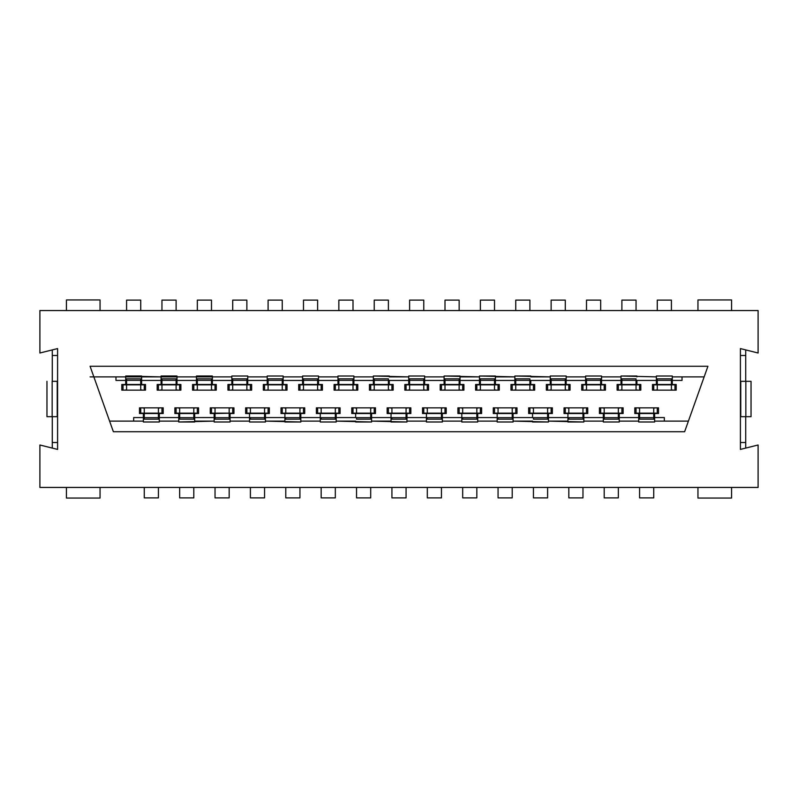 <?xml version="1.0" encoding="UTF-8"?>
<svg xmlns="http://www.w3.org/2000/svg" width="798" height="798" viewBox="0 0 798 798"><rect width="100%" height="100%" fill="white"/><g stroke="black" fill="none" stroke-linecap="round" stroke-linejoin="round"><path stroke-width="1.2" d="M109.595 421.115L90.074 366.272L707.926 366.272L90.074 366.272L93.855 376.885L115.969 376.885L115.969 380.427L125.695 380.427L125.695 376.885L93.855 376.885L109.595 421.115L133.655 421.115L109.595 421.115L113.376 431.728L109.595 421.115M196.458 376.885L176.996 376.885L176.996 380.427L196.458 380.427L196.458 376.885L196.458 384.496L192.557 384.496L192.557 390.152L216.268 390.152L216.268 384.496L212.378 384.496L212.378 376.008L196.458 376.008L212.378 376.008L212.378 380.427L231.829 380.427L231.829 376.885L212.378 376.885L231.829 376.885L231.829 376.008L247.749 376.008L247.749 376.885L267.21 376.885L267.21 376.008L283.13 376.008L283.13 376.885L302.592 376.885L302.592 376.008L318.512 376.008L318.512 376.885L337.973 376.885L337.973 376.008L353.893 376.008L353.893 376.885L373.354 376.885L373.354 376.008L389.274 376.008L389.274 376.885L408.726 376.885L408.726 376.008L424.646 376.008L424.646 376.885L444.107 376.885L444.107 376.008L460.027 376.008L460.027 376.885L479.488 376.885L479.488 376.008L495.408 376.008L495.408 376.885L514.87 376.885L514.87 376.008L530.79 376.008L530.79 376.885L550.251 376.885L550.251 376.008L566.171 376.008L566.171 376.885L585.622 376.885L585.622 376.008L601.542 376.008L601.542 376.885L621.004 376.885L621.004 376.008L656.385 376.885L656.385 376.008L672.305 376.008L672.305 376.885L682.031 376.885L682.031 380.427L672.305 380.427L672.305 384.496L676.195 384.496L676.195 390.152L652.495 390.152L652.495 384.496L656.385 384.496L656.385 380.427L636.924 380.427L636.924 384.496L640.814 384.496L640.814 390.152L617.113 390.152L617.113 384.496L621.004 384.496L621.004 380.456L601.542 380.437L601.542 384.496L605.443 384.496L605.443 390.152L581.732 390.152L581.732 384.496L585.622 384.496L585.622 380.456L566.171 380.437L566.171 384.496L570.061 384.496L570.061 390.152L546.351 390.152L546.351 384.496L550.251 384.496L550.251 380.456L530.79 380.437L530.79 384.496L534.68 384.496L534.68 390.152L510.979 390.152L510.979 384.496L514.87 384.496L514.87 380.456L495.408 380.437L495.408 384.496L499.299 384.496L499.299 390.152L475.598 390.152L475.598 384.496L479.488 384.496L479.488 380.456L460.027 380.437L460.027 384.496L463.917 384.496L463.917 390.152L440.217 390.152L440.217 384.496L444.107 384.496L444.107 380.456L424.646 380.437L424.646 384.496L428.546 384.496L428.546 390.152L404.835 390.152L404.835 384.496L408.726 384.496L408.726 380.456L389.274 380.437L389.274 384.496L393.165 384.496L393.165 390.152L369.454 390.152L369.454 384.496L373.354 384.496L373.354 380.456L353.893 380.437L353.893 384.496L357.783 384.496L357.783 390.152L334.083 390.152L334.083 384.496L337.973 384.496L337.973 380.456L318.512 380.437L318.512 384.496L322.402 384.496L322.402 390.152L298.701 390.152L298.701 384.496L302.592 384.496L302.592 380.456L283.13 380.437L283.13 384.496L287.021 384.496L287.021 390.152L263.32 390.152L263.32 384.496L267.21 384.496L267.21 380.456L247.749 380.437L247.749 384.496L251.649 384.496L251.649 390.152L227.939 390.152L227.939 384.496L231.829 384.496L231.829 380.456L212.378 380.437L212.378 384.496L216.268 384.496L216.268 390.152L192.557 390.152L192.557 384.496L196.458 384.496L196.458 380.427L176.996 380.427L176.996 376.008L161.076 376.008L176.996 376.008L176.996 376.885L196.458 376.885L196.458 376.008L196.458 376.885M141.615 380.427L161.076 380.427L161.076 376.885L141.615 376.885L141.615 380.427L141.615 376.008L125.695 376.008L161.076 376.885L161.076 384.496L157.186 384.496L157.186 390.152L180.887 390.152L180.887 384.496L176.996 384.496L176.996 380.427L176.996 384.496L180.887 384.496L180.887 390.152L157.186 390.152L157.186 384.496L161.076 384.496L161.076 380.427L141.615 380.427L141.615 384.496L141.615 380.427M143.381 417.573L133.655 417.573L133.655 421.115L143.381 421.115L143.381 417.573L143.381 421.992L159.301 421.992L143.381 421.992L143.381 421.115L133.655 421.115L133.655 417.573L143.381 417.573L143.381 413.504L143.381 417.573M178.762 421.115L159.301 421.115L178.762 421.115L178.762 417.573L159.301 417.573L159.301 421.992L159.301 413.504L163.201 413.504L163.201 407.848L139.49 407.848L139.49 413.504L143.381 413.504L139.49 413.504L139.49 407.848L163.201 407.848L163.201 413.504L159.301 413.504L159.301 417.573L178.762 417.573L178.762 421.992L194.682 421.992L178.762 421.992L178.762 421.115L178.762 421.992L214.143 421.115L214.143 417.573L194.682 417.573L194.682 421.992L194.682 413.504L198.572 413.504L198.572 407.848L174.872 407.848L174.872 413.504L178.762 413.504L178.762 417.573L178.762 413.504L174.872 413.504L174.872 407.848L198.572 407.848L198.572 413.504L194.682 413.504L194.682 417.573L214.143 417.563L214.143 421.992L230.063 421.992L214.143 421.992L214.143 421.115L214.143 421.992L230.063 421.992L230.063 417.573L249.525 417.573L249.525 413.504L245.634 413.504L245.634 407.848L269.335 407.848L269.335 413.504L265.445 413.504L265.445 417.573L284.906 417.573L284.906 413.504L281.006 413.504L281.006 407.848L304.716 407.848L304.716 413.504L300.826 413.504L300.826 417.573L320.277 417.573L320.277 413.504L316.387 413.504L316.387 407.848L340.098 407.848L340.098 413.504L336.197 413.504L336.197 417.573L355.659 417.573L355.659 413.504L351.768 413.504L351.768 407.848L375.469 407.848L375.469 413.504L371.579 413.504L371.579 417.573L391.04 417.573L391.04 413.504L387.15 413.504L387.15 407.848L410.85 407.848L410.85 413.504L406.96 413.504L406.96 417.573L426.421 417.573L426.421 413.504L422.531 413.504L422.531 407.848L446.232 407.848L446.232 413.504L442.341 413.504L442.341 417.573L461.803 417.573L461.803 413.504L457.902 413.504L457.902 407.848L481.613 407.848L481.613 413.504L477.723 413.504L477.723 417.573L497.174 417.573L497.174 413.504L493.284 413.504L493.284 407.848L516.994 407.848L516.994 413.504L513.094 413.504L513.094 417.573L532.555 417.573L532.555 413.504L528.665 413.504L528.665 407.848L552.366 407.848L552.366 413.504L548.475 413.504L548.475 417.573L567.937 417.573L567.937 413.504L564.046 413.504L564.046 407.848L587.747 407.848L587.747 413.504L583.857 413.504L583.857 417.573L603.318 417.573L603.318 413.504L599.428 413.504L599.428 407.848L623.128 407.848L623.128 413.504L619.238 413.504L619.238 417.573L638.699 417.573L638.699 413.504L634.799 413.504L634.799 407.848L658.51 407.848L658.51 413.504L654.619 413.504L654.619 417.544L664.345 417.563L664.345 421.115L688.405 421.115L704.145 376.885L682.031 376.885L704.145 376.885L707.926 366.272L688.405 421.115L654.619 421.115L654.619 421.992L638.699 421.992L638.699 421.115L619.238 421.115L619.238 421.992L603.318 421.992L603.318 421.115L583.857 421.115L583.857 421.992L567.937 421.992L567.937 421.115L548.475 421.115L548.475 421.992L532.555 421.992L532.555 421.115L513.094 421.115L513.094 421.992L497.174 421.992L497.174 421.115L477.723 421.115L477.723 421.992L461.803 421.992L461.803 421.115L442.341 421.115L442.341 421.992L426.421 421.992L426.421 421.115L406.96 421.115L406.96 421.992L391.04 421.992L391.04 421.115L371.579 421.115L371.579 421.992L355.659 421.992L355.659 421.115L336.197 421.115L336.197 421.992L320.277 421.992L320.277 421.115L300.826 421.115L300.826 421.992L265.445 421.115L265.445 421.992L249.525 421.992L249.525 421.115L230.063 421.115L249.525 421.115L249.525 421.992L265.445 421.992L265.445 421.115L265.445 421.992L249.525 421.992L249.525 417.573L230.063 417.573L230.063 413.504L230.063 421.115M215.031 384.845L215.031 390.152L215.031 384.845L211.49 384.845L211.49 390.152L211.49 384.845L197.335 384.845L197.335 390.152L197.335 384.845L193.804 384.845L193.804 390.152L193.804 384.845L215.031 384.845M211.49 384.476L197.335 384.476L197.335 380.337L197.335 384.476L211.49 384.476L211.49 380.337L211.49 384.476M211.49 380.337L197.335 380.337L197.335 378.97L197.335 380.337L211.49 380.337L211.49 378.97L211.49 380.337M179.65 384.845L179.65 390.152L179.65 384.845L176.109 384.845L176.109 390.152L176.109 384.845L161.954 384.845L161.954 390.152L161.954 384.845L158.423 384.845L158.423 390.152L158.423 384.845L179.65 384.845M176.109 384.476L161.954 384.476L161.954 380.337L161.954 384.476L176.109 384.476L176.109 380.337L176.109 384.476M176.109 380.337L161.954 380.337L161.954 378.97L161.954 380.337L176.109 380.337L176.109 378.97L176.109 380.337M144.268 384.845L144.268 390.152L144.268 384.845L140.727 384.845L140.727 390.152L140.727 384.845L126.583 384.845L126.583 390.152L126.583 384.845L123.042 384.845L123.042 390.152L123.042 384.845L144.268 384.845M140.727 384.476L126.583 384.476L126.583 380.337L126.583 384.476L140.727 384.476L140.727 380.337L140.727 384.476M140.727 380.337L126.583 380.337L126.583 378.97L126.583 380.337L140.727 380.337L140.727 378.97L140.727 380.337M211.49 413.155L211.49 407.848L211.49 413.155L215.031 413.155L215.031 407.848L215.031 413.155L229.176 413.155L229.176 407.848L229.176 413.155L211.49 413.155M215.031 413.524L232.717 413.155L215.031 413.524L215.031 417.663L215.031 413.524M215.031 419.03L215.031 417.663L229.176 417.663L229.176 413.524L229.176 417.663L215.031 417.663L215.031 419.03M176.109 413.155L176.109 407.848L176.109 413.155L179.65 413.155L179.65 407.848L179.65 413.155L193.804 413.155L193.804 407.848L193.804 413.155L197.335 413.155L197.335 407.848L197.335 413.155L176.109 413.155M179.65 413.524L193.804 413.524L193.804 417.663L193.804 413.524L179.65 413.524L179.65 417.663L179.65 413.524M179.65 417.663L193.804 417.663L193.804 419.03L193.804 417.663L179.65 417.663L179.65 419.03L179.65 417.663M140.727 413.155L140.727 407.848L140.727 413.155L144.268 413.155L144.268 407.848L144.268 413.155L158.423 413.155L158.423 407.848L158.423 413.155L161.954 413.155L161.954 407.848L161.954 413.155L140.727 413.155M144.268 413.524L158.423 413.524L158.423 417.663L158.423 413.524L144.268 413.524L144.268 417.663L144.268 413.524M144.268 417.663L158.423 417.663L158.423 419.03L158.423 417.663L144.268 417.663L144.268 419.03L144.268 417.663M125.695 384.496L121.805 384.496L121.805 390.152L145.505 390.152L145.505 384.496L141.615 384.496L145.505 384.496L145.505 390.152L121.805 390.152L121.805 384.496L125.695 384.496L125.695 380.427L125.695 384.496M210.253 407.848L210.253 413.504L214.143 413.504L214.143 417.573L214.143 413.504L210.253 413.504L210.253 407.848L233.954 407.848L210.253 407.848M125.695 376.008L125.695 380.427L115.969 380.427L115.969 376.885L125.695 376.885L125.695 376.008L141.615 376.008M161.076 376.008L161.076 376.885L161.076 376.008L176.996 376.008M52.279 349.913L52.279 355.479L52.279 349.913L57.586 348.586L57.586 351.948L57.586 348.586L39.9 353.005L39.9 310.552L39.9 353.005L57.586 348.586L57.586 381.314L57.586 351.948M57.586 416.686L52.279 416.686L57.586 416.686L57.586 381.314L52.279 381.314L57.586 381.314L57.586 449.414L57.586 388.387M57.586 446.052L57.586 449.414L39.9 444.995L39.9 487.448L39.9 444.995L57.586 449.414L52.279 448.087L52.279 442.521L57.586 442.521L52.279 442.521L52.279 448.087M52.279 355.479L57.586 355.479L52.279 355.479L52.279 381.314L52.279 355.479M57.237 381.314L57.237 416.686L57.237 381.314M52.279 416.686L52.279 442.521L52.279 416.686L46.962 416.686L52.159 416.686L52.159 381.314L52.159 416.686M100.049 498.062L100.049 487.448L100.049 498.062L66.433 498.062L100.049 498.062M66.433 487.448L66.433 498.062L66.433 487.448M100.049 299.938L66.433 299.938L66.433 310.552L66.433 299.938L100.049 299.938L100.049 310.552L100.049 299.938M46.962 381.314L46.962 416.686L46.962 381.314M213.774 408.057L214.971 407.848M193.804 407.848L195.051 408.057M178.393 408.057L179.59 407.848M158.423 407.848L159.67 408.057M143.022 408.057L144.209 407.848M126.583 390.152L125.326 389.943M141.984 389.943L140.787 390.152M161.954 390.152L160.707 389.943M177.365 389.943L176.168 390.152M197.335 390.152L196.089 389.943M212.737 389.943L211.55 390.152M215.031 497.882L215.031 487.448L215.031 497.882L229.176 497.882L215.031 497.882M193.804 487.448L193.804 497.882L179.65 497.882L179.65 487.448L179.65 497.882L193.804 497.882L193.804 487.448M158.423 487.448L158.423 497.882L144.268 497.882L144.268 487.448L144.268 497.882L158.423 497.882L158.423 487.448M126.583 310.552L126.583 300.118L140.727 300.118L140.727 310.552L140.727 300.118L126.583 300.118L126.583 310.552M161.954 310.552L161.954 300.118L176.109 300.118L176.109 310.552L176.109 300.118L161.954 300.118L161.954 310.552M197.335 310.552L197.335 300.118L211.49 300.118L211.49 310.552L211.49 300.118L197.335 300.118L197.335 310.552M229.176 419.03L229.176 417.663L229.176 419.03M39.9 487.448L758.1 487.448L758.1 444.995L740.414 449.414L740.414 446.052L740.414 449.414L758.1 444.995L758.1 487.448L39.9 487.448M745.721 448.087L745.721 416.686L740.414 416.686L740.414 381.314L740.414 416.686L745.721 416.686L745.721 448.087L740.414 449.414L740.414 416.686L740.414 446.052M740.414 351.948L740.414 348.586L758.1 353.005L758.1 310.552L39.9 310.552L758.1 310.552L758.1 353.005L740.414 348.586L740.414 351.948L740.414 348.586L745.721 349.913L745.721 381.314L740.414 381.314L740.414 351.948L740.414 355.479L745.721 355.479L745.721 349.913M684.624 431.728L113.376 431.728L684.624 431.728L688.405 421.115L684.624 431.728M229.176 497.882L229.176 487.448L229.176 497.882M233.954 407.848L233.954 413.504L230.063 413.504L233.954 413.504L233.954 407.848M196.458 376.008L212.378 376.008M214.143 421.115L194.682 421.115M159.301 421.115L159.301 421.992L143.381 421.992M300.826 421.115L320.277 421.115L320.277 417.573L320.277 421.992L336.197 421.992L336.197 413.504L340.098 413.504L340.098 407.848L316.387 407.848L316.387 413.504L320.277 413.504L320.277 417.573L300.826 417.573L300.826 421.992L300.826 413.504L304.716 413.504L304.716 407.848L281.006 407.848L281.006 413.504L284.906 413.504L284.906 417.573L265.445 417.573L265.445 421.115L265.445 413.504L269.335 413.504L269.335 407.848L245.634 407.848L245.634 413.504L249.525 413.504L249.525 421.115M265.445 421.115L284.906 421.115L284.906 417.573L284.906 421.992L300.826 421.992L284.906 421.992M355.659 417.573L336.197 417.573L336.197 421.115L371.579 421.992L371.579 413.504L375.469 413.504L375.469 407.848L351.768 407.848L351.768 413.504L355.659 413.504L355.659 417.573M477.723 421.115L497.174 421.115L497.174 417.573L497.174 421.992L513.094 421.992L513.094 413.504L516.994 413.504L516.994 407.848L493.284 407.848L493.284 413.504L497.174 413.504L497.174 417.573L477.723 417.573L477.723 421.992L477.723 413.504L481.613 413.504L481.613 407.848L457.902 407.848L457.902 413.504L461.803 413.504L461.803 417.573L442.341 417.573L442.341 421.992L442.341 413.504L446.232 413.504L446.232 407.848L422.531 407.848L422.531 413.504L426.421 413.504L426.421 417.573L406.96 417.573L406.96 421.115L406.96 413.504L410.85 413.504L410.85 407.848L387.15 407.848L387.15 413.504L391.04 413.504L391.04 417.573L371.579 417.573L371.579 421.115L406.96 421.992L406.96 421.115L406.96 421.992L391.04 421.992L391.04 417.573L391.04 421.115M406.96 421.115L426.421 421.115L426.421 417.573L426.421 421.992L442.341 421.992L426.421 421.992M461.803 417.573L461.803 421.992L477.723 421.992L461.803 421.992L461.803 417.573M532.555 417.573L513.094 417.573L513.094 421.115L548.475 421.992L548.475 413.504L552.366 413.504L552.366 407.848L528.665 407.848L528.665 413.504L532.555 413.504L532.555 417.573M654.619 421.115L664.345 421.115L664.345 417.573L654.619 417.573L654.619 421.992L654.619 413.504L658.51 413.504L658.51 407.848L634.799 407.848L634.799 413.504L638.699 413.504L638.699 417.573L619.238 417.573L619.238 421.992L619.238 413.504L623.128 413.504L623.128 407.848L599.428 407.848L599.428 413.504L603.318 413.504L603.318 417.573L583.857 417.573L583.857 421.115L583.857 413.504L587.747 413.504L587.747 407.848L564.046 407.848L564.046 413.504L567.937 413.504L567.937 417.573L548.475 417.573L548.475 421.115L583.857 421.992L583.857 421.115L583.857 421.992L567.937 421.992L567.937 417.573L567.937 421.115M583.857 421.115L603.318 421.115L603.318 417.573L603.318 421.992L619.238 421.992L603.318 421.992M619.238 421.115L638.699 421.115L638.699 417.573L638.699 421.992L654.619 421.992L638.699 421.992M682.031 380.427L682.031 376.885L672.305 376.885L672.305 376.008L656.385 376.008L656.385 384.496L652.495 384.496L652.495 390.152L676.195 390.152L676.195 384.496L672.305 384.496L672.305 380.427L682.031 380.427M672.305 380.427L672.305 376.885L672.305 380.427M636.924 380.427L656.385 380.427L656.385 376.885L621.004 376.008L621.004 384.496L617.113 384.496L617.113 390.152L640.814 390.152L640.814 384.496L636.924 384.496L636.924 380.427M585.622 376.885L566.171 376.885L566.171 380.427L566.171 376.008L550.251 376.008L550.251 384.496L546.351 384.496L546.351 390.152L570.061 390.152L570.061 384.496L566.171 384.496L566.171 380.427L585.622 380.427L585.622 376.885L585.622 384.496L581.732 384.496L581.732 390.152L605.443 390.152L605.443 384.496L601.542 384.496L601.542 380.427L621.004 380.427L621.004 376.885L601.542 376.885L601.542 376.008L585.622 376.008L585.622 376.885L585.622 376.008L601.542 376.008M601.542 380.427L601.542 376.885L601.542 380.427M530.79 380.427L550.251 380.427L550.251 376.885L514.87 376.008L514.87 384.496L510.979 384.496L510.979 390.152L534.68 390.152L534.68 384.496L530.79 384.496L530.79 380.427M514.87 380.437L514.87 376.885L479.488 376.008L479.488 384.496L475.598 384.496L475.598 390.152L499.299 390.152L499.299 384.496L495.408 384.496L495.408 380.427L514.87 380.427M495.408 380.427L495.408 376.885L495.408 380.427M479.488 380.437L479.488 376.885L444.107 376.008L444.107 376.885L444.107 376.008L460.027 376.008L460.027 380.427L479.488 380.427M444.107 376.885L424.646 376.885L424.646 380.427L424.646 376.008L408.726 376.008L408.726 384.496L404.835 384.496L404.835 390.152L428.546 390.152L428.546 384.496L424.646 384.496L424.646 380.427L444.107 380.427L444.107 376.885L444.107 384.496L440.217 384.496L440.217 390.152L463.917 390.152L463.917 384.496L460.027 384.496L460.027 376.885M389.274 380.427L408.726 380.427L408.726 376.885L373.354 376.008L373.354 384.496L369.454 384.496L369.454 390.152L393.165 390.152L393.165 384.496L389.274 384.496L389.274 380.427M267.21 376.885L247.749 376.885L247.749 380.427L247.749 376.008L231.829 376.008L231.829 384.496L227.939 384.496L227.939 390.152L251.649 390.152L251.649 384.496L247.749 384.496L247.749 380.427L267.21 380.427L267.21 376.008L267.21 384.496L263.32 384.496L263.32 390.152L287.021 390.152L287.021 384.496L283.13 384.496L283.13 380.427L302.592 380.427L302.592 376.008L302.592 384.496L298.701 384.496L298.701 390.152L322.402 390.152L322.402 384.496L318.512 384.496L318.512 380.427L337.973 380.427L337.973 376.885L337.973 384.496L334.083 384.496L334.083 390.152L357.783 390.152L357.783 384.496L353.893 384.496L353.893 380.427L373.354 380.427L373.354 376.885L353.893 376.885L353.893 376.008L337.973 376.008L337.973 376.885L337.973 376.008L353.893 376.008M353.893 380.427L353.893 376.885L353.893 380.427M318.512 380.427L318.512 376.008L302.592 376.008L318.512 376.008L318.512 380.427M302.592 376.885L283.13 376.885L283.13 380.427L283.13 376.008L267.21 376.008L283.13 376.008M231.829 376.008L247.749 376.008M337.973 376.885L318.512 376.885M373.354 376.008L389.274 376.008L389.274 376.885M408.726 376.008L424.646 376.008L424.646 376.885M479.488 376.008L495.408 376.008L495.408 376.885M514.87 376.008L530.79 376.008M550.251 376.008L566.171 376.008M621.004 376.008L636.924 376.008L636.924 376.885M656.385 376.008L672.305 376.008M548.475 421.992L532.555 421.992L532.555 421.115M513.094 421.992L497.174 421.992M442.341 421.115L461.803 421.115M371.579 421.992L355.659 421.992L355.659 421.115M336.197 421.992L320.277 421.992L320.277 421.115M232.717 413.155L232.717 407.848L232.717 413.155M264.557 407.848L264.557 413.155L268.098 413.155L268.098 407.848L268.098 413.155L264.557 413.155L264.557 407.848L265.814 408.057M246.871 413.155L246.871 407.848L246.871 413.155L250.402 413.155L250.402 407.848L250.402 413.155L264.557 413.155L246.871 413.155M299.938 407.848L299.938 413.155L303.479 413.155L303.479 407.848L303.479 413.155L299.938 413.155L299.938 407.848L301.185 408.057M282.253 413.155L282.253 407.848L282.253 413.155L285.784 413.155L285.784 407.848L285.784 413.155L299.938 413.155L282.253 413.155M335.32 407.848L335.32 413.155L338.851 413.155L338.851 407.848L338.851 413.155L335.32 413.155L335.32 407.848L336.566 408.057M317.624 413.155L317.624 407.848L317.624 413.155L321.165 413.155L321.165 407.848L321.165 413.155L335.32 413.155L317.624 413.155M370.701 407.848L370.701 413.155L374.232 413.155L374.232 407.848L374.232 413.155L370.701 413.155L370.701 407.848L371.948 408.057M353.005 413.155L353.005 407.848L353.005 413.155L356.546 413.155L356.546 407.848L356.546 413.155L370.701 413.155L353.005 413.155M406.072 407.848L406.072 413.155L409.613 413.155L409.613 407.848L409.613 413.155L406.072 413.155L406.072 407.848L407.329 408.057M388.387 413.155L388.387 407.848L388.387 413.155L391.928 413.155L391.928 407.848L391.928 413.155L406.072 413.155L388.387 413.155M441.454 407.848L441.454 413.155L444.995 413.155L444.995 407.848L444.995 413.155L441.454 413.155L441.454 407.848L442.71 408.057M423.768 413.155L423.768 407.848L423.768 413.155L427.299 413.155L427.299 407.848L427.299 413.155L441.454 413.155L423.768 413.155M476.835 407.848L476.835 413.155L480.376 413.155L480.376 407.848L480.376 413.155L476.835 413.155L476.835 407.848L478.082 408.057M459.149 413.155L459.149 407.848L459.149 413.155L462.68 413.155L462.68 407.848L462.68 413.155L476.835 413.155L459.149 413.155M512.216 407.848L512.216 413.155L515.747 413.155L515.747 407.848L515.747 413.155L512.216 413.155L512.216 407.848L513.463 408.057M494.521 413.155L494.521 407.848L494.521 413.155L498.062 413.155L498.062 407.848L498.062 413.155L512.216 413.155L494.521 413.155M547.598 407.848L547.598 413.155L551.129 413.155L551.129 407.848L551.129 413.155L547.598 413.155L547.598 407.848L548.844 408.057M529.902 413.155L529.902 407.848L529.902 413.155L533.443 413.155L533.443 407.848L533.443 413.155L547.598 413.155L529.902 413.155M582.969 407.848L582.969 413.155L586.51 413.155L586.51 407.848L586.51 413.155L582.969 413.155L582.969 407.848L584.226 408.057M565.283 413.155L565.283 407.848L565.283 413.155L568.824 413.155L568.824 407.848L568.824 413.155L582.969 413.155L565.283 413.155M600.665 413.155L600.665 407.848L600.665 413.155L604.196 413.155L604.196 407.848L604.196 413.155L618.35 413.155L618.35 407.848L618.35 413.155L621.891 413.155L621.891 407.848L621.891 413.155L600.665 413.155M636.046 413.155L636.046 407.848L636.046 413.155L639.577 413.155L639.577 407.848L639.577 413.155L653.732 413.155L653.732 407.848L653.732 413.155L657.273 413.155L657.273 407.848L657.273 413.155L636.046 413.155M674.958 384.845L674.958 390.152L674.958 384.845L671.417 384.845L671.417 390.152L671.417 384.845L657.273 384.845L657.273 390.152L657.273 384.845L653.732 384.845L653.732 390.152L653.732 384.845L674.958 384.845M639.577 384.845L639.577 390.152L639.577 384.845L636.046 384.845L636.046 390.152L636.046 384.845L621.891 384.845L621.891 390.152L621.891 384.845L618.35 384.845L618.35 390.152L618.35 384.845L639.577 384.845M604.196 384.845L604.196 390.152L604.196 384.845L600.665 384.845L600.665 390.152L600.665 384.845L586.51 384.845L586.51 390.152L586.51 384.845L582.969 384.845L582.969 390.152L582.969 384.845L604.196 384.845M568.824 384.845L568.824 390.152L568.824 384.845L565.283 384.845L565.283 390.152L565.283 384.845L551.129 384.845L551.129 390.152L551.129 384.845L547.598 384.845L547.598 390.152L547.598 384.845L568.824 384.845M533.443 384.845L533.443 390.152L533.443 384.845L529.902 384.845L529.902 390.152L529.902 384.845L515.747 384.845L515.747 390.152L515.747 384.845L512.216 384.845L512.216 390.152L512.216 384.845L533.443 384.845M498.062 384.845L498.062 390.152L498.062 384.845L494.521 384.845L494.521 390.152L494.521 384.845L480.376 384.845L480.376 390.152L480.376 384.845L476.835 384.845L476.835 390.152L476.835 384.845L498.062 384.845M462.68 384.845L462.68 390.152L462.68 384.845L459.149 384.845L459.149 390.152L459.149 384.845L444.995 384.845L444.995 390.152L444.995 384.845L441.454 384.845L441.454 390.152L441.454 384.845L462.68 384.845M427.299 384.845L427.299 390.152L427.299 384.845L423.768 384.845L423.768 390.152L423.768 384.845L409.613 384.845L409.613 390.152L409.613 384.845L406.072 384.845L406.072 390.152L406.072 384.845L427.299 384.845M391.928 384.845L391.928 390.152L391.928 384.845L388.387 384.845L388.387 390.152L388.387 384.845L374.232 384.845L374.232 390.152L374.232 384.845L370.701 384.845L370.701 390.152L370.701 384.845L391.928 384.845M356.546 384.845L356.546 390.152L356.546 384.845L353.005 384.845L353.005 390.152L353.005 384.845L338.851 384.845L338.851 390.152L338.851 384.845L335.32 384.845L335.32 390.152L335.32 384.845L356.546 384.845M321.165 384.845L321.165 390.152L321.165 384.845L317.624 384.845L317.624 390.152L317.624 384.845L303.479 384.845L303.479 390.152L303.479 384.845L299.938 384.845L299.938 390.152L299.938 384.845L321.165 384.845M285.784 384.845L285.784 390.152L285.784 384.845L282.253 384.845L282.253 390.152L282.253 384.845L268.098 384.845L268.098 390.152L268.098 384.845L264.557 384.845L264.557 390.152L264.557 384.845L285.784 384.845M250.402 384.845L250.402 390.152L250.402 384.845L246.871 384.845L246.871 390.152L246.871 384.845L232.717 384.845L232.717 390.152L232.717 384.845L229.176 384.845L229.176 390.152L229.176 384.845L250.402 384.845M697.951 498.062L731.567 498.062L731.567 487.448L731.567 498.062L697.951 498.062L697.951 487.448L697.951 498.062M745.721 442.521L740.414 442.521L745.721 442.521M740.763 416.686L740.763 381.314L740.763 416.686M740.414 381.314L745.721 381.314L745.721 355.479L740.414 355.479L740.414 409.613M697.951 299.938L697.951 310.552L697.951 299.938L731.567 299.938L697.951 299.938M731.567 310.552L731.567 299.938L731.567 310.552M264.557 413.155L264.557 417.663L264.557 413.524L250.402 413.524L264.557 413.524M299.938 413.155L299.938 417.663L299.938 413.524L285.784 413.524L299.938 413.524M335.32 413.155L335.32 417.663L335.32 413.524L321.165 413.524L335.32 413.524M370.701 413.155L370.701 417.663L370.701 413.524L356.546 413.524L370.701 413.524M406.072 413.155L406.072 417.663L406.072 413.524L391.928 413.524L406.072 413.524M441.454 413.155L441.454 417.663L441.454 413.524L427.299 413.524L441.454 413.524M476.835 413.155L476.835 417.663L476.835 413.524L462.68 413.524L476.835 413.524M512.216 413.155L512.216 417.663L512.216 413.524L498.062 413.524L512.216 413.524M547.598 413.155L547.598 417.663L547.598 413.524L533.443 413.524L547.598 413.524M582.969 413.155L582.969 417.663L582.969 413.524L568.824 413.524L582.969 413.524M604.196 413.524L618.35 413.155L618.35 417.663L618.35 413.524L604.196 413.524L604.196 417.663L604.196 413.524M639.577 413.524L653.732 413.524L653.732 417.663L653.732 413.524L639.577 413.524L639.577 417.663L639.577 413.524M671.417 384.476L657.273 384.476L657.273 380.337L657.273 384.476L671.417 384.476L671.417 380.337L671.417 384.476M636.046 384.476L621.891 384.476L621.891 380.337L621.891 384.476L636.046 384.476L636.046 380.337L636.046 384.476M600.665 384.476L586.51 384.476L586.51 380.337L586.51 384.476L600.665 384.476L600.665 380.337L600.665 384.476M565.283 384.476L551.129 384.476L551.129 380.337L551.129 384.476L565.283 384.476L565.283 380.337L565.283 384.476M529.902 384.476L515.747 384.476L515.747 380.337L515.747 384.476L529.902 384.476L529.902 380.337L529.902 384.476M494.521 384.476L480.376 384.476L480.376 380.337L480.376 384.476L494.521 384.476L494.521 380.337L494.521 384.476M459.149 384.476L444.995 384.476L444.995 380.337L444.995 384.476L459.149 384.476L459.149 380.337L459.149 384.476M423.768 384.476L409.613 384.476L409.613 380.337L409.613 384.476L423.768 384.476L423.768 380.337L423.768 384.476M388.387 384.476L374.232 384.476L374.232 380.337L374.232 384.476L388.387 384.476L388.387 380.337L388.387 384.476M353.005 384.476L338.851 384.476L338.851 380.337L338.851 384.476L353.005 384.476L353.005 380.337L353.005 384.476M317.624 384.476L303.479 384.476L303.479 380.337L303.479 384.476L317.624 384.476L317.624 380.337L317.624 384.476M282.253 384.476L268.098 384.476L268.098 380.337L268.098 384.476L282.253 384.476L282.253 380.337L282.253 384.476M246.871 384.476L232.717 384.476L232.717 380.337L232.717 384.476L246.871 384.476L246.871 380.337L246.871 384.476M745.721 381.314L751.038 381.314L751.038 416.686L745.721 416.686M745.841 416.686L745.841 381.314L745.841 416.686L751.038 416.686L751.038 381.314L745.841 381.314M653.732 407.848L654.978 408.057M638.33 408.057L639.517 407.848M618.35 407.848L619.607 408.057M602.949 408.057L604.136 407.848M567.568 408.057L568.765 407.848M532.186 408.057L533.443 407.848L532.186 408.057M496.815 408.057L498.002 407.848M461.434 408.057L462.621 407.848M426.052 408.057L427.239 407.848M390.671 408.057L391.928 407.848L390.671 408.057M355.29 408.057L356.487 407.848M319.918 408.057L321.105 407.848M284.537 408.057L285.724 407.848M249.156 408.057L250.343 407.848M229.176 407.848L230.432 408.057M232.717 390.152L231.47 389.943M248.118 389.943L246.931 390.152M268.098 390.152L266.841 389.943M283.499 389.943L282.312 390.152M303.479 390.152L302.223 389.943M318.881 389.943L317.624 390.152M338.851 390.152L337.604 389.943M354.262 389.943L353.065 390.152M374.232 390.152L372.985 389.943M389.633 389.943L388.446 390.152M409.613 390.152L408.367 389.943M425.015 389.943L423.768 390.152L425.015 389.943M444.995 390.152L443.738 389.943M460.396 389.943L459.209 390.152M480.376 390.152L479.119 389.943M495.777 389.943L494.521 390.152L495.777 389.943M515.747 390.152L514.501 389.943M531.159 389.943L529.962 390.152M551.129 390.152L549.882 389.943M566.53 389.943L565.343 390.152M586.51 390.152L585.263 389.943M601.911 389.943L600.724 390.152M621.891 390.152L620.635 389.943M637.293 389.943L636.106 390.152M657.273 390.152L656.016 389.943M672.674 389.943L671.417 390.152L672.674 389.943M250.402 417.663L264.557 417.663L264.557 419.03L264.557 417.663L250.402 417.663L250.402 419.03L250.402 417.663M285.784 417.663L299.938 417.663L299.938 419.03L299.938 417.663L285.784 417.663L285.784 419.03L285.784 417.663M321.165 417.663L335.32 417.663L335.32 419.03L335.32 417.663L321.165 417.663L321.165 419.03L321.165 417.663M356.546 417.663L370.701 417.663L370.701 419.03L370.701 417.663L356.546 417.663L356.546 419.03L356.546 417.663M391.928 417.663L406.072 417.663L406.072 419.03L406.072 417.663L391.928 417.663L391.928 419.03L391.928 417.663M427.299 417.663L441.454 417.663L441.454 419.03L441.454 417.663L427.299 417.663L427.299 419.03L427.299 417.663M462.68 417.663L476.835 417.663L476.835 419.03L476.835 417.663L462.68 417.663L462.68 419.03L462.68 417.663M498.062 417.663L512.216 417.663L512.216 419.03L512.216 417.663L498.062 417.663L498.062 419.03L498.062 417.663M533.443 417.663L547.598 417.663L547.598 419.03L547.598 417.663L533.443 417.663L533.443 419.03L533.443 417.663M568.824 417.663L582.969 417.663L582.969 419.03L582.969 417.663L568.824 417.663L568.824 419.03L568.824 417.663M604.196 417.663L618.35 417.663L618.35 419.03L618.35 417.663L604.196 417.663L604.196 419.03L604.196 417.663M639.577 417.663L653.732 417.663L653.732 419.03L653.732 417.663L639.577 417.663L639.577 419.03L639.577 417.663M671.417 380.337L657.273 380.337L657.273 378.97L657.273 380.337L671.417 380.337L671.417 378.97L671.417 380.337M636.046 380.337L621.891 380.337L621.891 378.97L621.891 380.337L636.046 380.337L636.046 378.97L636.046 380.337M600.665 380.337L586.51 380.337L586.51 378.97L586.51 380.337L600.665 380.337L600.665 378.97L600.665 380.337M565.283 380.337L551.129 380.337L551.129 378.97L551.129 380.337L565.283 380.337L565.283 378.97L565.283 380.337M529.902 380.337L515.747 380.337L515.747 378.97L515.747 380.337L529.902 380.337L529.902 378.97L529.902 380.337M494.521 380.337L480.376 380.337L480.376 378.97L480.376 380.337L494.521 380.337L494.521 378.97L494.521 380.337M459.149 380.337L444.995 380.337L444.995 378.97L444.995 380.337L459.149 380.337L459.149 378.97L459.149 380.337M423.768 380.337L409.613 380.337L409.613 378.97L409.613 380.337L423.768 380.337L423.768 378.97L423.768 380.337M388.387 380.337L374.232 380.337L374.232 378.97L374.232 380.337L388.387 380.337L388.387 378.97L388.387 380.337M353.005 380.337L338.851 380.337L338.851 378.97L338.851 380.337L353.005 380.337L353.005 378.97L353.005 380.337M317.624 380.337L303.479 380.337L303.479 378.97L303.479 380.337L317.624 380.337L317.624 378.97L317.624 380.337M282.253 380.337L268.098 380.337L268.098 378.97L268.098 380.337L282.253 380.337L282.253 378.97L282.253 380.337M246.871 380.337L232.717 380.337L232.717 378.97L232.717 380.337L246.871 380.337L246.871 378.97L246.871 380.337M653.732 487.448L653.732 497.882L639.577 497.882L639.577 487.448L639.577 497.882L653.732 497.882L653.732 487.448M618.35 487.448L618.35 497.882L604.196 497.882L604.196 487.448L604.196 497.882L618.35 497.882L618.35 487.448M568.824 497.882L568.824 487.448L568.824 497.882L582.969 497.882L568.824 497.882M582.969 487.448L582.969 497.882L582.969 487.448M533.443 497.882L533.443 487.448L533.443 497.882L547.598 497.882L533.443 497.882M547.598 487.448L547.598 497.882L547.598 487.448M498.062 497.882L498.062 487.448L498.062 497.882L512.216 497.882L498.062 497.882M512.216 487.448L512.216 497.882L512.216 487.448M462.68 497.882L462.68 487.448L462.68 497.882L476.835 497.882L462.68 497.882M476.835 487.448L476.835 497.882L476.835 487.448M427.299 497.882L427.299 487.448L427.299 497.882L441.454 497.882L427.299 497.882M441.454 487.448L441.454 497.882L441.454 487.448M391.928 497.882L391.928 487.448L391.928 497.882L406.072 497.882L391.928 497.882M406.072 487.448L406.072 497.882L406.072 487.448M356.546 497.882L356.546 487.448L356.546 497.882L370.701 497.882L356.546 497.882M370.701 487.448L370.701 497.882L370.701 487.448M321.165 497.882L321.165 487.448L321.165 497.882L335.32 497.882L321.165 497.882M335.32 487.448L335.32 497.882L335.32 487.448M285.784 497.882L285.784 487.448L285.784 497.882L299.938 497.882L285.784 497.882M299.938 487.448L299.938 497.882L299.938 487.448M250.402 497.882L250.402 487.448L250.402 497.882L264.557 497.882L250.402 497.882M264.557 487.448L264.557 497.882L264.557 487.448M232.717 310.552L232.717 300.118L246.871 300.118L246.871 310.552L246.871 300.118L232.717 300.118L232.717 310.552M268.098 310.552L268.098 300.118L282.253 300.118L282.253 310.552L282.253 300.118L268.098 300.118L268.098 310.552M303.479 310.552L303.479 300.118L317.624 300.118L317.624 310.552L317.624 300.118L303.479 300.118L303.479 310.552M338.851 310.552L338.851 300.118L353.005 300.118L353.005 310.552L353.005 300.118L338.851 300.118L338.851 310.552M374.232 310.552L374.232 300.118L388.387 300.118L388.387 310.552L388.387 300.118L374.232 300.118L374.232 310.552M409.613 310.552L409.613 300.118L423.768 300.118L423.768 310.552L423.768 300.118L409.613 300.118L409.613 310.552M444.995 310.552L444.995 300.118L459.149 300.118L459.149 310.552L459.149 300.118L444.995 300.118L444.995 310.552M480.376 310.552L480.376 300.118L494.521 300.118L494.521 310.552L494.521 300.118L480.376 300.118L480.376 310.552M515.747 310.552L515.747 300.118L529.902 300.118L529.902 310.552L529.902 300.118L515.747 300.118L515.747 310.552M551.129 310.552L551.129 300.118L565.283 300.118L565.283 310.552L565.283 300.118L551.129 300.118L551.129 310.552M586.51 310.552L586.51 300.118L600.665 300.118L600.665 310.552L600.665 300.118L586.51 300.118L586.51 310.552M621.891 310.552L621.891 300.118L636.046 300.118L636.046 310.552L636.046 300.118L621.891 300.118L621.891 310.552M657.273 310.552L657.273 300.118L671.417 300.118L671.417 310.552L671.417 300.118L657.273 300.118L657.273 310.552M197.335 378.831L211.49 378.831M161.954 378.831L176.109 378.831M126.583 378.831L140.727 378.831M193.804 419.169L179.65 419.169M158.423 419.169L144.268 419.169M215.031 419.169L229.176 419.169M231.829 376.885L115.969 376.885M93.855 376.885L90.074 376.885M250.402 419.169L264.557 419.169M285.784 419.169L299.938 419.169M321.165 419.169L335.32 419.169M356.546 419.169L370.701 419.169M391.928 419.169L406.072 419.169M427.299 419.169L441.454 419.169M462.68 419.169L476.835 419.169M498.062 419.169L512.216 419.169M533.443 419.169L547.598 419.169M568.824 419.169L582.969 419.169M618.35 419.169L604.196 419.169M653.732 419.169L639.577 419.169M657.273 378.831L671.417 378.831M621.891 378.831L636.046 378.831M586.51 378.831L600.665 378.831M551.129 378.831L565.283 378.831M515.747 378.831L529.902 378.831M480.376 378.831L494.521 378.831M444.995 378.831L459.149 378.831M409.613 378.831L423.768 378.831M374.232 378.831L388.387 378.831M338.851 378.831L353.005 378.831M303.479 378.831L317.624 378.831M268.098 378.831L282.253 378.831M232.717 378.831L246.871 378.831"/></g></svg>
